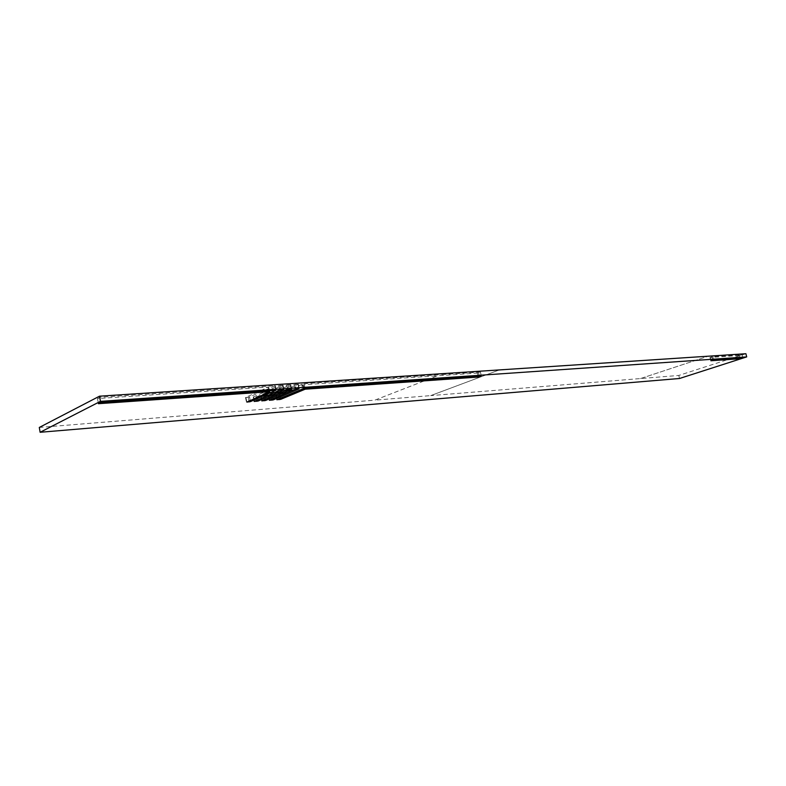 <?xml version="1.0" encoding="UTF-8"?>
<svg xmlns="http://www.w3.org/2000/svg" width="786" height="786" viewBox="0 0 786 786"><rect width="100%" height="100%" fill="white"/><g stroke="black" fill="none" stroke-linecap="round" stroke-linejoin="round"><path stroke-width="0.59" stroke-dasharray="3.93 2.95" d="M745.904 353.72L678.799 375.443L430.718 395.613L499.346 369.921L430.718 395.613L374.784 400.162L437.488 375.767L477.416 373.095L480.442 372.083L440.258 374.696L443.029 373.615L440.258 374.696L303.239 383.784L304.133 388.313M39.3 427.446L374.784 400.162L437.488 375.767L304.28 384.698L279.855 394.926L276.367 395.368L303.239 383.784M288.059 384.796L290.584 384.826L264.862 396.016L260.913 396.409L286.752 385.081L288.059 384.796L288.963 389.365M97.484 398.561L99.96 397.274L275.326 385.72L248.288 397.411L245.694 397.411L268.34 387.105L97.484 398.561L98.388 403.699M280.356 385.307L282.911 385.337L257.248 396.566L253.269 396.969L279.05 385.592L280.356 385.307L281.26 389.905M295.683 384.285L298.179 384.325L272.398 395.466L268.478 395.859L294.386 384.57L295.683 384.285L296.587 388.834M739.4 355.537L709.974 357.483L712.804 356.608L742.092 354.673L739.4 355.537L740.029 358.043M640.541 378.557L708.215 356.196L640.541 378.557M678.799 375.443L679.536 378.488M742.092 354.673L742.888 357.846M99.96 397.274L100.863 402.432M712.804 356.608L713.609 359.88M710.102 357.502L710.878 360.676M710.249 357.355L711.055 360.617M711.87 356.815L712.676 360.086M268.34 387.105L269.048 390.75M274.913 385.671L275.827 390.278M275.159 385.847L276.033 390.278M249.565 397.127L250.184 400.339M248.288 397.411L248.956 400.88M245.959 397.578L246.784 401.823M245.694 397.411L246.558 401.921M268.586 387.292L269.49 391.9M478.556 372.849L479.283 376.15M477.416 373.095L478.104 376.229M304.28 384.698L304.988 388.255M302.993 384.983L303.671 388.372M279.855 394.926L280.484 398.129M278.598 395.201L279.276 398.649M276.367 395.368L277.183 399.534M276.132 395.201L277.006 399.612M301.942 384.069L302.846 388.598M279.05 385.592L279.954 390.19M282.675 385.15L283.579 389.738M282.911 385.337L283.775 389.738M257.248 396.566L257.877 399.779M255.981 396.851L256.649 400.31M253.672 397.018L254.497 401.243M253.416 396.851L254.291 401.332M286.752 385.081L287.656 389.65M290.358 384.639L291.262 389.208M290.584 384.826L291.449 389.198M264.862 396.016L265.491 399.219M263.595 396.291L264.263 399.75M261.316 396.458L262.131 400.673M261.07 396.291L261.935 400.762M294.386 384.57L295.29 389.119M297.963 384.138L298.867 388.677M298.179 384.325L299.044 388.677M272.398 395.466L273.027 398.679M271.131 395.741L271.809 399.2M268.881 395.908L269.696 400.103M268.635 395.741L269.51 400.182M709.974 357.483L710.77 360.745M275.326 385.72L276.23 390.328M245.546 397.529L246.411 402.039M268.753 387.164L269.451 390.721M480.442 372.083L481.317 376.062M275.974 395.319L276.839 399.74M283.078 385.209L283.982 389.787M253.269 396.969L254.133 401.45M290.751 384.698L291.655 389.257M260.913 396.409L261.777 400.88M298.346 384.187L299.25 388.726M268.478 395.859L269.352 400.3"/><path stroke-width="1.18" d="M287.656 389.65L291.488 389.384L265.727 400.467L261.777 400.88L287.656 389.65M481.071 376.022L478.291 377.064L305.184 389.198L280.72 399.337L276.839 399.74L304.133 388.313L481.091 376.189M679.536 378.488L40.115 432.28L100.441 401.361L746.7 356.903L679.536 378.488M713.609 359.88L742.888 357.846L740.196 358.711L710.898 360.764L713.609 359.88M269.234 391.723L98.388 403.699L100.863 402.432L275.827 390.278L250.439 401.626L246.833 402.088L269.49 391.9L269.048 390.75M279.954 390.19L283.815 389.925L258.122 401.047L254.133 401.45L279.954 390.19M295.29 389.119L299.083 388.854L273.263 399.897L269.352 400.3L295.29 389.119M746.7 356.903L745.904 353.72L99.527 396.183L39.3 427.446L40.115 432.28M99.527 396.183L100.441 401.361M740.029 358.043L740.196 358.711M250.184 400.339L250.439 401.626M248.956 400.88L249.152 401.911M479.283 376.15L479.431 376.818M478.104 376.229L478.291 377.064M304.988 388.255L305.184 389.198M303.671 388.372L303.897 389.483M280.484 398.129L280.72 399.337M279.276 398.649L279.462 399.612M257.877 399.779L258.122 401.047M256.649 400.31L256.845 401.322M265.491 399.219L265.727 400.467M264.263 399.75L264.46 400.752M273.027 398.679L273.263 399.897M271.809 399.2L272.005 400.172M269.451 390.721L269.657 391.772"/></g></svg>
